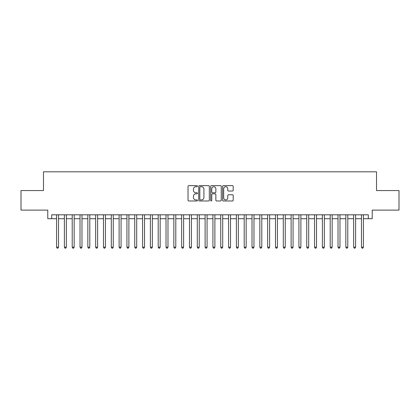<?xml version="1.0" encoding="UTF-8"?>
<svg xmlns="http://www.w3.org/2000/svg" width="420" height="420" viewBox="0 0 420 420"><rect width="100%" height="100%" fill="white"/><g stroke="black" fill="none" stroke-linecap="round" stroke-linejoin="round"><path stroke-width="0.63" d="M197.489 186.17A0.536 0.536 0 0 0 196.954 185.635L188.8 185.635A0.766 0.766 0 0 0 188.034 186.401L188.034 200.214A0.766 0.766 0 0 0 188.8 200.981L196.954 200.981A0.536 0.536 0 0 0 197.489 200.445A0.536 0.536 0 0 0 196.954 199.909L195.899 199.909A2.457 2.457 0 0 1 193.441 197.453L193.441 196.303A2.457 2.457 0 0 1 195.899 193.846L196.954 193.846A0.536 0.536 0 0 0 197.489 193.31A0.536 0.536 0 0 0 196.954 192.77L195.899 192.77A2.457 2.457 0 0 1 193.441 190.318L193.441 189.163A2.457 2.457 0 0 1 195.899 186.711L196.954 186.711A0.536 0.536 0 0 0 197.489 186.17M232.428 191.042A0.766 0.766 0 0 0 233.195 190.276L233.195 186.401A0.766 0.766 0 0 0 232.428 185.635L223.372 185.635A0.766 0.766 0 0 0 222.605 186.401L222.605 200.214A0.766 0.766 0 0 0 223.372 200.981L232.428 200.981A0.766 0.766 0 0 0 233.195 200.214L233.195 195.536A0.766 0.766 0 0 0 232.428 194.765L228.553 194.765A0.766 0.766 0 0 0 227.782 195.536L227.782 197.857A2.053 2.053 0 0 1 225.729 199.909A2.053 2.053 0 0 1 223.676 197.857L223.676 188.764A2.053 2.053 0 0 1 225.729 186.711A2.053 2.053 0 0 1 227.782 188.764L227.782 190.276A0.766 0.766 0 0 0 228.553 191.042L232.428 191.042M51.686 218.715L51.686 214.809L368.314 214.809L368.314 218.715L372.225 218.715L372.225 210.116L399 210.116L399 190.57L376.525 190.57L376.525 171.811L43.475 171.811L43.475 190.57L21 190.57L21 210.116L47.775 210.116L47.775 218.715L56.574 218.715M209.328 186.401A0.766 0.766 0 0 0 208.561 185.635L199.505 185.635A0.766 0.766 0 0 0 198.739 186.401L198.739 200.214A0.766 0.766 0 0 0 199.505 200.981L208.561 200.981A0.766 0.766 0 0 0 209.328 200.214L209.328 186.401M211.439 185.635L220.495 185.635A0.766 0.766 0 0 1 221.261 186.401L221.261 200.214A0.766 0.766 0 0 1 220.495 200.981L216.62 200.981A0.766 0.766 0 0 1 215.854 200.214L215.854 194.612A0.766 0.766 0 0 0 215.082 193.846L212.515 193.846A0.766 0.766 0 0 0 211.748 194.612L211.748 200.445A0.536 0.536 0 0 1 211.208 200.981A0.536 0.536 0 0 1 210.672 200.445L210.672 186.401A0.766 0.766 0 0 1 211.439 185.635M58.527 218.715L64.391 218.715M66.344 218.715L72.209 218.715M74.162 218.715L80.026 218.715M81.979 218.715L87.843 218.715M89.796 218.715L95.66 218.715M97.618 218.715L103.478 218.715M105.436 218.715L111.3 218.715M113.253 218.715L119.117 218.715M121.07 218.715L126.934 218.715M128.888 218.715L134.752 218.715M136.705 218.715L142.569 218.715M144.522 218.715L150.386 218.715M152.345 218.715L158.203 218.715M160.162 218.715L166.026 218.715M167.979 218.715L173.843 218.715M175.796 218.715L181.66 218.715M183.614 218.715L189.478 218.715M191.431 218.715L197.295 218.715M199.248 218.715L205.112 218.715M207.071 218.715L212.929 218.715M214.888 218.715L220.752 218.715M222.705 218.715L228.569 218.715M230.522 218.715L236.387 218.715M238.34 218.715L244.204 218.715M246.157 218.715L252.021 218.715M253.974 218.715L259.838 218.715M261.797 218.715L267.656 218.715M269.614 218.715L275.478 218.715M277.431 218.715L283.295 218.715M285.248 218.715L291.113 218.715M293.066 218.715L298.93 218.715M300.883 218.715L306.747 218.715M308.7 218.715L314.564 218.715M316.522 218.715L322.381 218.715M324.34 218.715L330.204 218.715M332.157 218.715L338.021 218.715M339.974 218.715L345.839 218.715M347.792 218.715L353.656 218.715M355.609 218.715L361.473 218.715M363.426 218.715L368.314 218.715M200.351 186.711A0.536 0.536 0 0 0 199.815 187.247L199.815 199.369A0.536 0.536 0 0 0 200.351 199.909L201.464 199.909A2.457 2.457 0 0 0 203.921 197.453L203.921 189.163A2.457 2.457 0 0 0 201.464 186.711L200.351 186.711M215.854 188.8A2.053 2.053 0 0 0 213.801 186.748A2.053 2.053 0 0 0 211.748 188.8L211.748 192.003A0.766 0.766 0 0 0 212.515 192.77L215.082 192.77A0.766 0.766 0 0 0 215.854 192.003L215.854 188.8M58.527 214.809L58.527 247.175L56.574 247.175L56.574 214.809M58.527 247.175L57.939 248.189L57.157 248.189L56.574 247.175M66.344 214.809L66.344 247.175L64.391 247.175L64.391 214.809M66.344 247.175L65.756 248.189L64.974 248.189L64.391 247.175M74.162 214.809L74.162 247.175L72.209 247.175L72.209 214.809M74.162 247.175L73.573 248.189L72.796 248.189L72.209 247.175M81.979 214.809L81.979 247.175L80.026 247.175L80.026 214.809M81.979 247.175L81.396 248.189L80.614 248.189L80.026 247.175M89.796 214.809L89.796 247.175L87.843 247.175L87.843 214.809M89.796 247.175L89.213 248.189L88.431 248.189L87.843 247.175M97.618 214.809L97.618 247.175L95.66 247.175L95.66 214.809M97.618 247.175L97.031 248.189L96.248 248.189L95.66 247.175M105.436 214.809L105.436 247.175L103.478 247.175L103.478 214.809M105.436 247.175L104.848 248.189L104.066 248.189L103.478 247.175M113.253 214.809L113.253 247.175L111.3 247.175L111.3 214.809M113.253 247.175L112.665 248.189L111.883 248.189L111.3 247.175M121.07 214.809L121.07 247.175L119.117 247.175L119.117 214.809M121.07 247.175L120.482 248.189L119.7 248.189L119.117 247.175M128.888 214.809L128.888 247.175L126.934 247.175L126.934 214.809M128.888 247.175L128.299 248.189L127.523 248.189L126.934 247.175M136.705 214.809L136.705 247.175L134.752 247.175L134.752 214.809M136.705 247.175L136.122 248.189L135.34 248.189L134.752 247.175M144.522 214.809L144.522 247.175L142.569 247.175L142.569 214.809M144.522 247.175L143.939 248.189L143.157 248.189L142.569 247.175M152.345 214.809L152.345 247.175L150.386 247.175L150.386 214.809M152.345 247.175L151.757 248.189L150.974 248.189L150.386 247.175M160.162 214.809L160.162 247.175L158.203 247.175L158.203 214.809M160.162 247.175L159.574 248.189L158.791 248.189L158.203 247.175M167.979 214.809L167.979 247.175L166.026 247.175L166.026 214.809M167.979 247.175L167.391 248.189L166.609 248.189L166.026 247.175M175.796 214.809L175.796 247.175L173.843 247.175L173.843 214.809M175.796 247.175L175.208 248.189L174.426 248.189L173.843 247.175M183.614 214.809L183.614 247.175L181.66 247.175L181.66 214.809M183.614 247.175L183.026 248.189L182.249 248.189L181.66 247.175M191.431 214.809L191.431 247.175L189.478 247.175L189.478 214.809M191.431 247.175L190.848 248.189L190.066 248.189L189.478 247.175M199.248 214.809L199.248 247.175L197.295 247.175L197.295 214.809M199.248 247.175L198.665 248.189L197.883 248.189L197.295 247.175M207.071 214.809L207.071 247.175L205.112 247.175L205.112 214.809M207.071 247.175L206.483 248.189L205.7 248.189L205.112 247.175M214.888 214.809L214.888 247.175L212.929 247.175L212.929 214.809M214.888 247.175L214.3 248.189L213.518 248.189L212.929 247.175M222.705 214.809L222.705 247.175L220.752 247.175L220.752 214.809M222.705 247.175L222.117 248.189L221.335 248.189L220.752 247.175M230.522 214.809L230.522 247.175L228.569 247.175L228.569 214.809M230.522 247.175L229.934 248.189L229.152 248.189L228.569 247.175M238.34 214.809L238.34 247.175L236.387 247.175L236.387 214.809M238.34 247.175L237.752 248.189L236.975 248.189L236.387 247.175M246.157 214.809L246.157 247.175L244.204 247.175L244.204 214.809M246.157 247.175L245.574 248.189L244.792 248.189L244.204 247.175M253.974 214.809L253.974 247.175L252.021 247.175L252.021 214.809M253.974 247.175L253.391 248.189L252.609 248.189L252.021 247.175M261.797 214.809L261.797 247.175L259.838 247.175L259.838 214.809M261.797 247.175L261.209 248.189L260.426 248.189L259.838 247.175M269.614 214.809L269.614 247.175L267.656 247.175L267.656 214.809M269.614 247.175L269.026 248.189L268.243 248.189L267.656 247.175M277.431 214.809L277.431 247.175L275.478 247.175L275.478 214.809M277.431 247.175L276.843 248.189L276.061 248.189L275.478 247.175M285.248 214.809L285.248 247.175L283.295 247.175L283.295 214.809M285.248 247.175L284.66 248.189L283.878 248.189L283.295 247.175M293.066 214.809L293.066 247.175L291.113 247.175L291.113 214.809M293.066 247.175L292.478 248.189L291.701 248.189L291.113 247.175M300.883 214.809L300.883 247.175L298.93 247.175L298.93 214.809M300.883 247.175L300.3 248.189L299.518 248.189L298.93 247.175M308.7 214.809L308.7 247.175L306.747 247.175L306.747 214.809M308.7 247.175L308.117 248.189L307.335 248.189L306.747 247.175M316.522 214.809L316.522 247.175L314.564 247.175L314.564 214.809M316.522 247.175L315.935 248.189L315.152 248.189L314.564 247.175M324.34 214.809L324.34 247.175L322.381 247.175L322.381 214.809M324.34 247.175L323.752 248.189L322.969 248.189L322.381 247.175M332.157 214.809L332.157 247.175L330.204 247.175L330.204 214.809M332.157 247.175L331.569 248.189L330.787 248.189L330.204 247.175M339.974 214.809L339.974 247.175L338.021 247.175L338.021 214.809M339.974 247.175L339.386 248.189L338.604 248.189L338.021 247.175M347.792 214.809L347.792 247.175L345.839 247.175L345.839 214.809M347.792 247.175L347.204 248.189L346.427 248.189L345.839 247.175M355.609 214.809L355.609 247.175L353.656 247.175L353.656 214.809M355.609 247.175L355.026 248.189L354.244 248.189L353.656 247.175M363.426 214.809L363.426 247.175L361.473 247.175L361.473 214.809M363.426 247.175L362.843 248.189L362.061 248.189L361.473 247.175"/></g></svg>
